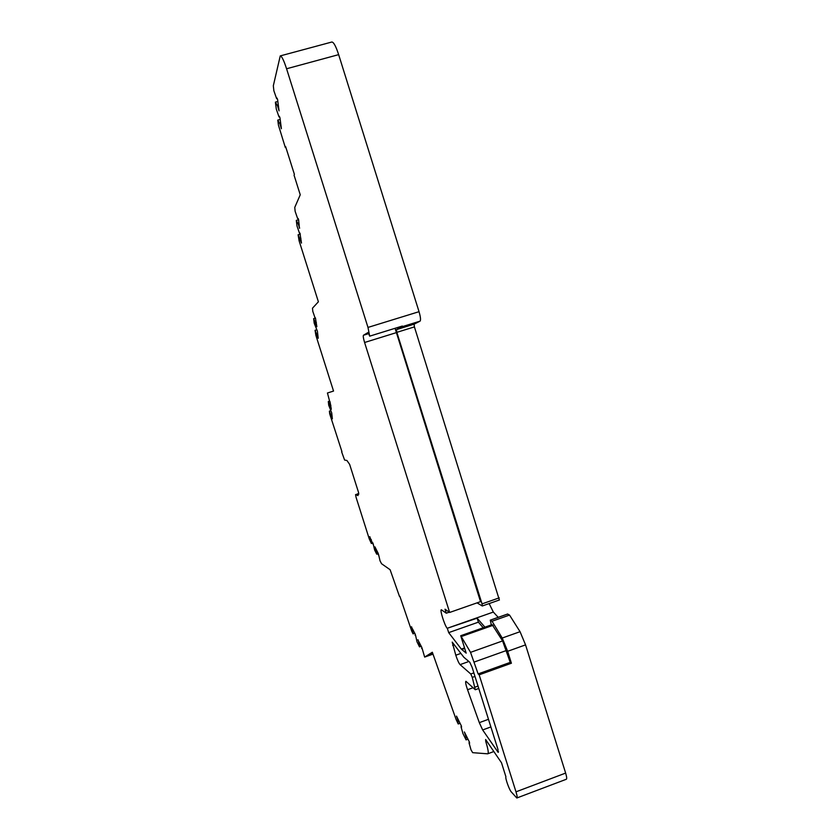 <?xml version="1.0" encoding="UTF-8"?>
<svg xmlns="http://www.w3.org/2000/svg" width="840" height="840" viewBox="0 0 840 840"><rect width="100%" height="100%" fill="white"/><g stroke="black" fill="none" stroke-linecap="round" stroke-linejoin="round"><path stroke-width="1.26" d="M333.532 391.072L327.443 392.994L333.532 391.072L315.882 335.36L315.063 330.288L318.224 338.289L317.383 331.149L314.202 323.18L313.656 318.623L316.858 326.707L315.431 317.919M341.954 451.689L329.711 413.868L329.395 411.128L332.367 418.793L331.727 412.923L328.734 405.269L328.314 401.52L331.317 409.269L330.015 401.699M455.794 655.211C457.401 660.051 458.829 663.191 460.079 664.629L470.778 673.985L472.28 677.397L475.293 689.735L465.917 681.293C465.255 681.765 465.791 684.579 467.544 689.724L479.315 722.652L482.664 729.95L498.152 752.367L497.942 749.375L472.101 667.275L469.781 662.256L463.817 657.226L452.214 642.117L455.794 655.211L460.897 653.394M299.145 224.112L298.368 224.343L296.289 220.395L298.599 219.723L298.137 218.474M315.084 318.024L312.774 311.294L312.501 308.175L318.392 301.791L299.114 240.828L298.106 234.759L301.487 243.085L299.922 233.027M285.873 147.389L285.327 147.535L278.45 125.202L277.767 120.099L279.919 123.858L281.389 128.74L279.962 117.737L279.132 116.12L279.017 116.928L276.318 109.169L275.383 102.144L277.568 105.871L279.069 110.859L277.578 99.424L276.738 97.818L276.633 98.679L277.263 98.501M279.017 116.928L279.625 116.76M422.111 648.354L424.662 657.079L432.327 652.25L456.089 719.471L458.199 723.986L460.068 723.293M341.628 451.794L344.61 460.058L346.899 460.467L349.629 464.352L358.596 492.629L358.743 494.277L357.609 493.857L358.029 495.579L355.562 494.644L356.097 497.417L369.233 538.828L371.364 543.48L372.939 542.945M357.609 493.857L358.512 493.553M415.548 635.187L416.997 641.802L419.517 646.874L421.239 646.275M399.872 596.358L411.768 631.228L413.07 633.864L414.771 633.266M315.063 330.288L316.827 329.752M313.656 318.623L315.514 318.056M277.767 120.099L280.182 119.438M275.383 102.144L277.851 101.462M477.046 602.868L482.276 605.986L482.044 603.876L396.848 332.346L396.501 329.616L402.339 326.046L369.695 336.157L367.983 327.421L286.577 68.764C283.815 60.291 281.705 56.007 280.256 55.902L273.326 85.775L273.882 90.794L276.633 98.679M499.349 599.949L414.414 326.897L414.099 324.167L420.063 321.153C420.913 320.124 420.567 316.974 419.034 311.682L338.656 54.642C335.906 46.242 333.627 42.032 331.832 42.021L280.308 55.892M298.106 234.759L300.332 234.097M296.289 220.395L297.003 226.002L299.471 233.163M285.327 147.535L285.621 146.591L294.389 174.353L294.063 175.214L300.248 194.785L294.756 207.417L295.144 211.344L297.654 218.61M484.921 627.165L477.141 618.177L447.163 628.309C444.486 625.128 439.53 609.2 441.399 609.788L446.281 613.211L449.243 612.182M498.204 617.337L493.343 612.055L489.143 603.582M517.041 797.916L566.181 779.321C567.01 779.153 566.822 777.074 565.635 773.083L525.557 644.879L520.055 631.691L509.523 615.058L507.591 614.072M469.55 742.571L469.004 742.77L471.019 749.868L472.679 752.672L487.694 753.816C488.796 753.417 488.187 749.427 485.877 741.836L485.625 739.515L501.491 762.741L505.911 776.769C504.987 777.714 509.281 789.863 511.256 791.889L516.81 798C517.482 797.885 517.198 795.827 515.991 791.826L479.168 674.825L511.403 663.232L510.237 662.382L478.118 673.932L479.168 674.825M461.517 726.453L460.992 726.653L462.987 733.656L466.064 739.872L467.975 739.169M329.395 411.128L330.603 410.739M328.314 401.52L329.553 401.131M327.443 392.994L329.774 401.772M378.599 554.663L380.058 560.889L381.56 563.735L390.117 569.73L399.504 596.484M373.181 543.858L374.63 550.011L376.709 554.179L378.326 553.634L374.934 546.861L376.142 550.536L376.688 550.347M458.199 723.986L457.937 720.51L458.567 720.279M466.064 739.872L465.854 736.418L466.483 736.187M413.07 633.864L412.64 630.304L413.207 630.105M419.517 646.874L419.097 643.325L419.675 643.125M376.709 554.179L376.142 550.536M371.364 543.48L370.786 539.837L371.322 539.648M330.194 405.584L330.887 405.363M331.264 415.17L331.947 414.95M315.641 322.665L316.365 322.445M317.016 334.32L317.73 334.1M300.163 238.707L300.919 238.487M277.568 105.871L278.387 105.641M279.919 123.858L280.728 123.638M432.705 653.31L430.773 654.003L432.558 652.89M511.403 663.232L507.665 651.294L502.236 638.033L492.03 621.243L490.277 620.141L491.316 624.897M492.03 621.243L509.523 615.058M298.368 224.343L299.639 228.175M369.695 336.157L368.13 332.451L363.457 335.255C362.995 336.01 363.374 338.415 364.592 342.489L449.642 612.454L445.022 609.2L446.281 613.211M449.642 612.454L480.512 601.65L395.062 328.304M510.237 662.382L502.604 640.93L492.125 624.614L460.73 635.723L470.547 652.355L478.118 673.932M483.221 627.764L478.391 622.157L477.141 618.177M478.391 622.157L448.686 632.635L461.318 649.078L466.179 653.131L460.73 635.723M447.426 628.635L448.686 632.635M469.004 742.77L469.57 743.495L469.392 742.025L464.373 731.945L465.854 736.418M460.992 726.653L461.528 727.335L461.339 725.855L456.488 716.1L457.937 720.51M417.995 639.755L419.097 643.325M421.68 648.512L421.869 647.535L417.837 639.807M411.558 626.798L412.64 630.304M415.128 635.334L415.306 634.326L411.39 626.85M378.273 554.778L378.315 553.602M369.831 536.687L370.786 539.837M372.855 543.963L369.684 536.729M299.429 228.239L298.599 219.702M461.643 636.416L493.154 625.275M497.921 752.073L498.54 751.842M424.683 657.079L432.999 654.129M355.582 494.644L357.641 493.973L355.562 494.644M286.577 68.764L338.656 54.642M367.983 327.421L419.034 311.682M447.163 628.309L493.343 612.055M515.991 791.826L565.635 773.083M485.646 741.09L486.486 740.775M485.877 741.836L486.948 741.447M487.977 753.711L493.836 751.538M396.501 329.616L414.099 324.167M401.993 326.75L420.063 321.153M396.848 332.346L414.414 326.897M482.044 603.876L499.233 597.86M490.34 620.162L507.728 614.019M502.236 638.033L520.055 631.691M507.665 651.294L525.557 644.879M482.664 729.95L490.886 726.936M479.315 722.652L488.481 719.292M467.544 689.724L473.056 687.74M475.041 687.151L478.013 686.07M472.28 677.397L474.978 676.421M470.778 673.985L473.865 672.882M460.079 664.629L468.867 661.49M452.697 645.383L454.367 644.795M363.457 335.255L368.634 333.648M364.592 342.489L396.133 332.703M474.358 661.983L506.51 650.486M461.318 649.078L464.541 647.934M461.717 649.509L464.699 648.449M470.547 652.355L502.604 640.93M482.339 605.966L499.433 599.97M490.277 620.141L507.665 613.998M475.388 689.703L478.769 688.475"/></g></svg>
